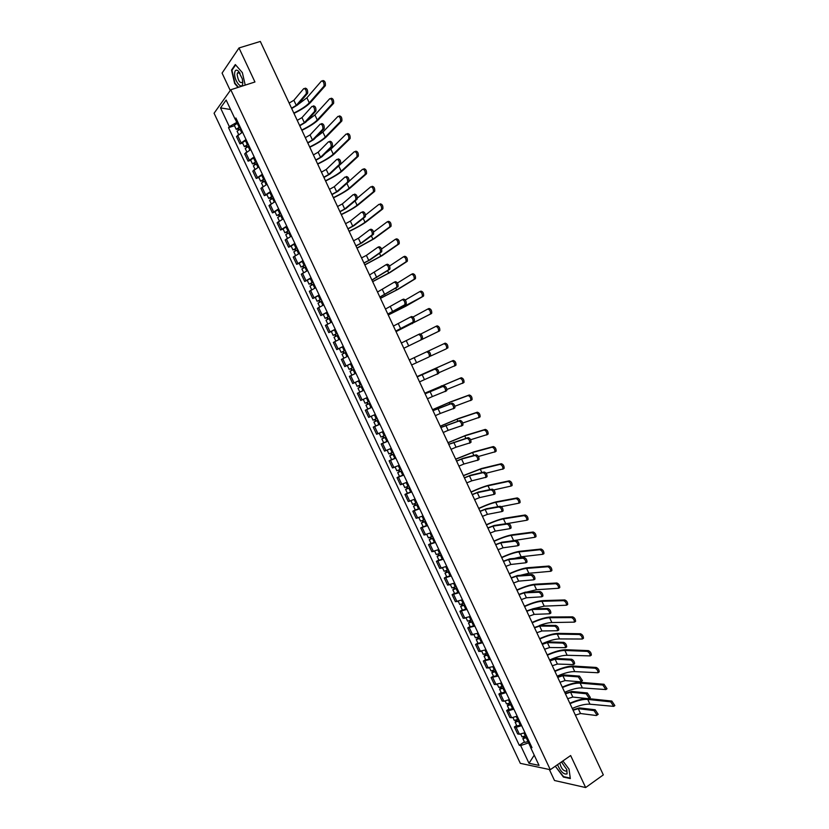 <?xml version="1.0" encoding="UTF-8"?>
<svg xmlns="http://www.w3.org/2000/svg" width="829" height="829" viewBox="0 0 829 829"><rect width="100%" height="100%" fill="white"/><g stroke="black" fill="none" stroke-linecap="round" stroke-linejoin="round"><path stroke-width="1.24" d="M549.347 769.509L554.508 780.503L585.647 787.55L603.325 774.887L260.327 41.45L239.001 47.958L222.079 73.087L230.255 90.496M230.783 89.75L214.079 113.241L520.332 763.343L550.29 769.706L230.783 89.75L254.949 81.988L239.001 47.958M585.647 787.55L570.642 755.54L550.29 769.706M242.555 132.143L236.524 136.567L239.964 143.883L246.016 139.5M242.617 142.971L239.964 143.883M250.731 149.531L244.659 153.862L248.099 161.168L254.182 156.878M250.741 160.235L248.099 161.168M258.897 166.898L252.783 171.137L256.223 178.432L262.347 174.235M258.855 177.479L256.223 178.432M267.042 184.235L260.897 188.38L264.327 195.665L270.492 191.561M266.959 194.691L264.327 195.665M275.187 201.54L269 205.592L272.43 212.866L278.627 208.856M275.041 211.882L272.43 212.866M283.311 218.825L277.093 222.783L280.513 230.047L286.751 226.13M283.114 229.042L280.513 230.047M291.435 236.089L285.176 239.954L288.585 247.208L294.865 243.384M291.176 246.182L288.585 247.208M299.538 253.322L293.238 257.094L296.647 264.337L302.958 260.607M299.228 263.29L296.647 264.337M307.632 270.534L301.29 274.212L304.699 281.445L311.051 277.798M307.269 280.378L304.699 281.445M315.704 287.715L309.341 291.3L312.74 298.523L319.124 294.979M315.3 297.445L312.74 298.523M323.776 304.875L317.372 308.367L320.761 315.58L327.186 312.118M323.31 314.481L320.761 315.58M331.828 322.004L325.393 325.414L328.781 332.616L335.237 329.248M331.31 331.496L328.781 332.616M339.88 339.113L333.393 342.429L336.781 349.62L343.279 346.335M343.341 346.481L336.781 349.62M347.911 356.19L341.393 359.413L344.771 366.594L351.299 363.413M347.496 365.351L344.771 366.594M355.931 373.247L349.372 376.376L352.75 383.547L359.32 380.459L352.75 383.547M363.941 390.272L357.351 393.319L360.719 400.48L364.781 398.666M363.91 390.221L357.351 393.319M371.931 407.288L365.309 410.241L368.677 417.391L375.319 414.469M367.869 409.008L365.309 410.241M379.92 424.261L373.257 427.132L376.615 434.272L383.299 431.443M375.734 425.909L373.257 427.132M387.889 441.215L381.195 443.992L384.552 451.121L391.267 448.385M383.661 442.759L381.195 443.992M395.858 458.147L389.122 460.841L392.469 467.95L399.215 465.307M391.578 459.587L389.122 460.841M403.806 475.058L397.029 477.649L400.376 484.758L407.163 482.198M399.485 476.385L397.029 477.649M411.744 491.939L404.935 494.447L408.272 501.545L415.101 499.068M407.371 493.162L404.935 494.447M419.671 508.788L412.821 511.213L416.158 518.301L423.018 515.918M415.256 509.908L412.821 511.213M427.588 525.627L420.707 527.959L424.033 535.037L430.925 532.736M423.122 526.643L420.707 527.959M435.484 542.435L428.572 544.674L431.899 551.741L438.831 549.534M430.976 543.337L428.572 544.674M443.38 559.212L436.427 561.368L439.753 568.425L446.717 566.311M438.821 560.021L436.427 561.368M451.256 575.968L444.271 578.041L447.587 585.087L454.593 583.056M446.655 576.673L444.271 578.041M459.131 592.704L452.106 594.683L455.422 601.719L462.458 599.771M454.479 593.295L452.106 594.683M466.986 609.408L459.929 611.305L463.235 618.33L470.302 616.475M462.292 609.906L459.929 611.305M474.83 626.092L467.743 627.905L471.038 634.921L478.146 633.149M470.095 626.486L467.743 627.905M482.665 642.755L475.535 644.475L478.83 651.48L485.97 649.801M477.887 643.045L475.535 644.475M490.488 659.387L483.328 661.024L486.623 668.019L493.794 666.423M485.659 659.573L483.328 661.024M498.302 675.998L491.1 677.552L494.395 684.536L501.597 683.023M493.431 676.081L491.1 677.552M506.094 692.588L500.592 694.246L498.871 694.049L502.146 701.023L503.877 701.241L509.389 699.603M501.182 692.567L498.871 694.049M513.887 709.147L508.364 710.764L506.623 710.536L509.897 717.499L511.648 717.748L517.182 716.152M508.923 709.023L506.623 710.536M521.659 725.686L516.125 727.261L514.363 726.981L517.638 733.934L519.41 734.235L524.954 732.681M516.664 725.458L514.363 726.981M235.218 119.096L236.762 122.391L237.799 122.039M236.762 122.391L229.332 126.64L220.514 107.905L226.141 100.05L235.084 119.086L236.503 119.272M531.202 745.976L530.581 747.406L532 747.665L235.902 118.008L235.084 119.086M530.581 747.406L539.047 765.395L528.995 763.281L520.653 745.561L528.57 742.877L530.643 747.271M229.332 126.64L228.535 127.687L519.286 745.312L520.653 745.561M245.229 85.107L242.358 72.631L235.322 64.558L231.519 70.092L234.659 83.48L238.058 87.418M555.295 766.224L563.419 777.053L570.331 778.566L569.036 769.094L562.87 760.96M529.462 742.276L528.57 742.877M234.483 125.676L228.535 127.687M524.384 741.872L519.286 745.312M220.514 107.905L230.586 109.511M534.228 755.157L528.995 763.281M232.224 69.864L231.519 70.092M569.015 769.074L570.248 778.099L563.554 776.638L555.295 766.265M305.093 88.175C306.999 88.32 307.849 90.019 307.642 93.252L306.284 93.698C306.492 90.465 305.642 88.776 303.735 88.62L293.88 100.268L289.145 103.076M306.17 93.853L296.274 105.376L291.539 108.184M291.694 108.526L297.611 104.931L307.538 93.408M322.833 80.558C324.781 80.682 325.631 82.372 325.372 85.615L324.025 86.071C324.274 82.827 323.434 81.138 321.486 81.004L306.917 97.801L297.818 104.682M240.192 127.138L237.622 128.63L238.524 128.557L238.078 129.127L236.182 129.293L234.306 125.293L238.151 122.785M240.037 126.796L236.182 129.293M238.99 129.542L238.265 127.998M240.928 128.692L237.073 131.179L238.565 134.339M238.431 129.852L238.078 129.127M293.974 113.386C301.797 109.532 307.341 105.874 310.585 102.413L325.258 85.781M323.911 86.226L309.279 102.858C306.264 106.081 301.114 109.48 293.829 113.076M313.362 105.894C315.279 106.071 316.129 107.749 315.922 110.941L314.574 111.407C314.771 108.216 313.922 106.537 312.005 106.361L301.984 117.604L297.238 120.381M314.45 111.583L304.367 122.713L299.621 125.48M299.777 125.801L305.704 122.246L315.797 111.117M321.621 123.594C323.538 123.79 324.398 125.469 324.201 128.619L322.854 129.086C323.041 125.935 322.18 124.267 320.274 124.07L310.077 134.92L305.321 137.666M322.709 129.283L312.46 140.018L307.704 142.754M307.839 143.044L313.787 139.552L324.056 128.806M234.617 73.356C234.141 81.263 242.596 91.097 242.762 82.755L242.327 78.879L238.358 71.056C236.161 69.315 234.908 70.082 234.617 73.356M240.078 73.242L237.498 72.838L237.146 74.434C238.099 80.651 239.84 83.314 242.369 82.423L242.71 81.107M238.462 87.283L234.99 83.242L231.944 70.268L235.633 64.911L242.358 72.631M557.513 764.68C560.653 771.716 563.844 774.783 567.067 773.892L566.839 769.644L561.42 761.965M559.855 763.053C561.088 768.41 563.347 771.105 566.611 771.146L566.798 769.53M562.103 762.545L561.16 762.141M331.072 98.247C333.02 98.402 333.88 100.081 333.631 103.283L332.284 103.739C332.533 100.537 331.673 98.858 329.724 98.703L314.916 114.941L306.771 121.075M248.348 144.464L245.767 145.945L246.659 145.852L246.203 146.401L244.327 146.609L242.451 142.609L246.317 140.153M248.203 144.153L244.327 146.609M247.156 146.899L246.42 145.334M249.083 146.039L245.218 148.495L246.731 151.707M246.586 147.21L246.203 146.401M301.891 130.329C309.725 126.485 315.289 122.889 318.585 119.542L333.496 103.459M332.16 103.926L317.269 119.987C314.212 123.106 309.041 126.454 301.756 130.029M339.299 115.915C341.247 116.091 342.108 117.759 341.869 120.92L340.532 121.386C340.771 118.226 339.911 116.557 337.963 116.381L322.906 132.06L315.932 137.303M256.482 161.769L253.892 163.24L254.783 163.116L254.316 163.645L252.462 163.893L250.586 159.904L254.472 157.489M256.348 161.479L252.462 163.893M255.311 164.225L254.565 162.639M257.239 163.365L253.353 165.779L254.886 169.054M254.741 164.536L254.316 163.645M309.797 147.241C317.631 143.407 323.217 139.873 326.564 136.64L341.724 121.117M340.387 121.594L325.258 137.096C322.16 140.111 316.958 143.396 309.673 146.971M329.869 141.272C331.787 141.49 332.647 143.148 332.46 146.256L331.113 146.743C331.299 143.635 330.439 141.966 328.522 141.749L318.16 152.204L313.393 154.919M330.958 146.961L320.543 157.303L315.766 159.997M315.89 160.266L321.859 156.816L332.305 146.474M338.108 158.919C340.014 159.158 340.885 160.805 340.709 163.883L339.372 164.37C339.548 161.303 338.678 159.645 336.771 159.406L326.222 169.468L321.445 172.142M339.196 164.608L328.605 174.556L323.818 177.219M323.932 177.468L329.921 174.069L340.532 164.111M346.325 176.536C348.242 176.795 349.113 178.442 348.947 181.468L347.61 181.976C347.776 178.95 346.905 177.302 344.999 177.033L334.284 186.701L329.496 189.344M347.424 182.225L336.657 191.779L331.859 194.411M331.963 194.639L337.963 191.281L348.75 181.727M347.517 133.552C349.465 133.759 350.325 135.417 350.097 138.536L348.771 139.013C348.999 135.894 348.128 134.236 346.18 134.029L330.885 149.147L325.424 153.292M264.606 179.054L262.016 180.504L262.897 180.359L262.42 180.877L260.586 181.157L258.71 177.178L262.606 174.795M264.482 178.784L260.586 181.157M263.446 181.53L262.689 179.924M265.373 180.67L261.477 183.043L263.042 186.37M262.876 181.831L262.42 180.877M317.694 164.121C325.528 160.308 331.134 156.836 334.533 153.707L349.942 138.754M348.605 139.231L333.237 154.184C330.087 157.095 324.864 160.318 317.58 163.873M355.724 151.168C357.672 151.386 358.532 153.044 358.315 156.121L356.998 156.608C357.206 153.531 356.346 151.873 354.397 151.655L335.507 168.826M272.72 196.307L270.513 198.069L268.7 198.4L266.824 194.421L270.731 192.079M272.606 196.058L268.7 198.4M271.57 198.805L270.803 197.178M273.497 197.944L269.58 200.276L271.176 203.654M271 199.105L270.513 198.069M325.59 180.991C333.413 177.188 339.051 173.779 342.491 170.764L358.138 156.36M356.812 156.847L341.196 171.24C338.004 174.049 332.761 177.219 325.476 180.763M363.91 168.753C365.858 169.002 366.729 170.639 366.522 173.675L365.206 174.173C365.413 171.137 364.542 169.499 362.594 169.251L349.019 181.292M280.824 213.54L276.793 215.613L274.927 211.644L278.855 209.333M280.72 213.312L276.793 215.613M279.684 216.058L278.907 214.41M281.601 215.198L277.674 217.488L279.3 220.928M279.114 216.359L278.596 215.25M333.455 197.83C341.289 194.038 346.947 190.691 350.429 187.789L366.325 173.935M365.009 174.432L349.144 188.276C345.911 190.981 340.646 194.09 333.362 197.623M354.543 194.121C356.449 194.411 357.33 196.048 357.164 199.033L355.838 199.551C355.993 196.566 355.123 194.919 353.206 194.639L342.325 203.913L337.527 206.525M355.631 199.82L344.698 208.991L339.89 211.582M339.983 211.778L346.004 208.483L356.957 199.302M372.086 186.318C374.045 186.577 374.915 188.214 374.718 191.209L373.402 191.717C373.599 188.722 372.718 187.085 370.77 186.815L357.351 198.09M288.917 230.742L284.886 232.794L283.021 228.835L286.958 226.566M288.824 230.545L284.886 232.794M287.787 233.281L287 231.612M289.704 232.421L285.756 234.669L287.404 238.161M287.217 233.581L286.658 232.389M341.32 214.638C349.154 210.867 354.833 207.582 358.366 204.784L374.501 191.489M373.185 191.996L357.081 205.281C353.807 207.882 348.522 210.939 341.237 214.462M362.739 211.685C364.646 211.996 365.527 213.633 365.371 216.576L364.055 217.105C364.2 214.151 363.32 212.525 361.413 212.214L350.356 221.105L345.548 223.675M363.827 217.385L352.729 226.162L347.911 228.731M347.993 228.908L354.024 225.654L365.154 216.866M380.252 203.851C382.21 204.141 383.091 205.758 382.894 208.721L381.589 209.24C381.775 206.276 380.894 204.649 378.946 204.359L365.506 215.022M297 247.923L292.958 249.954L291.093 245.995L295.041 243.778M296.906 247.747L292.958 249.954M295.88 250.482L295.083 248.793M297.787 249.612L293.839 251.829L295.507 255.373M295.3 250.772L294.709 249.519M349.175 231.436C356.998 227.674 362.708 224.452 366.294 221.757L382.666 209.012M381.35 209.53L365.009 222.265C361.693 224.763 356.387 227.768 349.102 231.27M369.91 229.633L370.915 229.229C372.832 229.56 373.713 231.177 373.568 234.089L372.262 234.628C372.397 231.716 371.516 230.089 369.599 229.757L358.387 238.265L353.558 240.804M372.014 234.928L360.75 243.322L355.921 245.85M355.983 245.995L362.035 242.793L373.33 234.389M387.423 221.757L388.407 221.353C390.355 221.664 391.247 223.281 391.06 226.203L389.765 226.731C389.941 223.809 389.05 222.193 387.112 221.882L373.578 231.996M305.062 265.073L301.02 267.093L299.155 263.145L303.124 260.959M304.989 264.917L301.02 267.093M303.953 267.663L303.155 265.943M305.87 266.783L301.891 268.959L303.59 272.565M303.383 267.954L302.751 266.617M357.019 248.203L374.2 238.711L390.811 226.514M389.516 227.042L372.926 239.229L356.947 248.058M378.045 247.177L379.091 246.741C381.008 247.094 381.889 248.71 381.754 251.581L380.449 252.13C380.584 249.249 379.692 247.633 377.786 247.28L366.387 255.394L361.558 257.902M380.19 252.441L368.75 260.451L363.91 262.938M363.972 263.073L370.035 259.912L381.495 251.902M395.526 239.26L396.552 238.835C398.5 239.166 399.391 240.783 399.226 243.664L397.92 244.203C398.096 241.312 397.205 239.705 395.257 239.374L381.589 249.001M313.113 282.202L309.072 284.202L307.207 280.264L311.196 278.109M313.051 282.067L309.072 284.202M312.025 284.803L311.207 283.072M313.932 283.932L309.942 286.067L311.663 289.725M311.445 285.093L310.782 283.684M364.843 264.938L382.096 255.633L398.946 243.985M397.651 244.524L380.832 256.161L364.791 264.824M386.169 264.679L387.257 264.223C389.164 264.606 390.055 266.213 389.931 269.042L388.625 269.601C388.749 266.762 387.858 265.156 385.951 264.772L369.537 274.979M388.355 269.933L371.889 280.005M371.941 280.119L389.661 269.373M403.609 256.741L404.687 256.285C406.635 256.648 407.526 258.244 407.36 261.094L406.075 261.643C406.231 258.793 405.34 257.187 403.391 256.835L389.547 266.005M321.155 299.3L317.103 301.29L315.248 297.352L319.248 295.238M321.103 299.196L317.103 301.29M320.077 301.932L319.248 300.181M321.984 301.062L317.984 303.155L319.725 306.865M319.497 302.222L318.802 300.73M372.667 281.663L389.993 272.534L407.08 261.436M405.785 261.974L388.728 273.073L372.615 281.559M394.272 282.171L395.402 281.684C397.309 282.088 398.21 283.684 398.096 286.482L396.801 287.052C396.915 284.243 396.013 282.648 394.107 282.243L377.516 292.026M396.5 287.394L379.858 297.051M379.9 297.134L397.796 286.824M411.692 274.192L412.801 273.715C414.749 274.098 415.65 275.694 415.495 278.503L414.21 279.062C414.355 276.244 413.464 274.648 411.516 274.275L397.443 283.01M329.186 316.377L325.134 318.357L323.279 314.419L327.289 312.346M329.144 316.295L325.134 318.357M328.118 319.03L327.289 317.258M330.025 318.149L326.004 320.212L327.776 323.984M327.538 319.31L326.813 317.756M380.47 298.357L397.868 289.404L415.194 278.855M413.909 279.404L396.614 289.953L380.438 298.274M402.376 299.632L403.536 299.114C405.454 299.538 406.355 301.134 406.241 303.901L404.946 304.471C405.06 301.704 404.158 300.108 402.241 299.683L385.475 309.051M404.645 304.823L387.817 314.067M387.848 314.129L405.93 304.253M419.754 291.621L420.904 291.124C422.852 291.518 423.754 293.103 423.619 295.88L422.334 296.45C422.469 293.673 421.567 292.088 419.619 291.684L405.288 300.025M337.206 333.434L333.144 335.382L331.299 331.455L335.32 329.424M337.175 333.362L333.144 335.382M336.149 336.108L335.31 334.315M338.045 335.227L334.014 337.237L335.818 341.071M335.569 336.387L334.802 334.75M388.262 315.02L405.733 306.264L423.287 296.243M422.013 296.813L388.241 314.968M410.459 317.061L411.661 316.523C413.567 316.968 414.479 318.554 414.376 321.289L413.091 321.87C413.194 319.134 412.282 317.548 410.376 317.103L393.423 326.056M412.769 322.232L395.765 331.061M395.785 331.103L414.054 321.652M427.816 309.03L428.997 308.492C430.945 308.916 431.857 310.502 431.722 313.238L430.448 313.818C430.572 311.072 429.671 309.497 427.723 309.072L413.06 317.03M345.216 350.46L341.144 352.398L339.299 348.47M345.196 350.418L341.144 352.398M344.17 353.154L343.32 351.341M346.066 352.273L342.025 354.252L343.848 358.128M343.589 353.434L342.791 351.724M430.106 314.191L396.034 331.631L431.381 313.611M418.531 334.47L419.775 333.9C421.681 334.377 422.593 335.952 422.5 338.647L421.225 339.237C421.308 336.543 420.396 334.968 418.49 334.491L401.36 343.03M420.883 339.621L422.158 339.03M435.857 326.408L437.08 325.849C439.028 326.294 439.94 327.869 439.816 330.574L438.551 331.154C438.665 328.45 437.753 326.875 435.805 326.429L420.717 334.066M349.144 369.382L353.195 367.434L349.144 369.382L347.299 365.465L351.351 363.516M352.18 370.18L351.309 368.345M353.62 374.335L352.346 374.936M354.066 369.288L350.014 371.237L351.848 375.143M351.6 370.449L350.76 368.667M438.189 331.538L403.816 348.273L439.463 330.958M426.593 351.859L427.868 351.258C429.785 351.755 430.697 353.33 430.614 355.983L429.339 356.584C429.422 353.921 428.5 352.346 426.593 351.859L409.288 359.983M428.976 356.967L411.63 364.978M443.888 343.755L445.142 343.165C447.09 343.641 448.012 345.206 447.898 347.879L446.634 348.47C446.748 345.797 445.826 344.232 443.888 343.755L428.033 351.206M361.195 384.438L357.123 386.345L355.278 382.428L359.351 380.521M362.055 386.283L359.403 387.526L360.169 387.164L359.299 385.319M362.066 386.293L357.983 388.19L359.589 387.433L358.719 385.599M363.9 390.21L359.827 392.096L357.983 388.19M360.169 387.174L359.589 387.433M446.261 348.864L430.572 356.076M422.127 374.646L424.458 379.641L437.443 373.91C437.515 371.278 436.593 369.713 434.686 369.195L417.205 376.905L435.961 368.584C437.867 369.102 438.79 370.667 438.717 373.299L437.121 374.273M424.458 379.641L419.536 381.889M438.842 372.739L454.706 365.755C454.81 363.123 453.888 361.558 451.95 361.071L417.06 376.594L453.204 360.47C455.152 360.957 456.074 362.522 455.971 365.154L454.375 366.138M369.174 401.412L365.081 403.277L363.247 399.371L367.33 397.495M371.879 407.174L370.957 407.609L369.123 403.692L370.045 403.257L367.361 404.459L368.117 404.075L367.288 402.303M369.123 403.692L365.952 405.122L367.527 404.324L366.708 402.573M370.957 407.609L367.786 409.029L365.952 405.122M368.138 404.117L367.527 404.324M425.09 393.765L444.033 385.889C445.94 386.428 446.872 387.993 446.8 390.583L445.246 391.557M430.044 391.578L432.375 396.563L445.536 391.205C445.598 388.614 444.676 387.039 442.769 386.511L425.111 393.806M432.375 396.563L427.443 398.79M446.904 389.475L462.779 383.029C462.862 380.418 461.94 378.863 459.991 378.345L424.811 393.174L461.245 377.734C463.193 378.252 464.116 379.806 464.022 382.407L462.468 383.392M377.143 418.355L373.04 420.189L371.237 416.345M377.993 420.158L375.319 421.37L376.065 420.966L375.257 419.246M378.014 420.21L373.91 422.034L375.464 421.194L374.677 419.515M379.848 424.116L375.744 425.93L373.91 422.034M376.097 421.049L375.464 421.194M432.976 410.614L452.095 403.163C454.012 403.723 454.934 405.288 454.883 407.847L453.349 408.821M437.94 408.49L440.272 413.464L453.618 408.469C453.67 405.909 452.748 404.355 450.831 403.796L433.007 410.687M440.272 413.464L435.329 415.661M432.531 409.671L450.375 401.93L469.276 394.987C471.224 395.516 472.157 397.07 472.074 399.64L470.54 400.614M454.883 406.241L470.831 400.262C470.913 397.692 469.981 396.138 468.033 395.599L449.163 402.531L432.562 409.733M385.102 435.287L380.988 437.07L379.205 433.298M385.931 437.059L383.257 438.251L383.993 437.836L383.216 436.178M385.972 437.121L381.848 438.914L383.392 438.044L382.635 436.437M387.806 441.028L383.682 442.81L381.848 438.914M384.055 437.95L383.392 438.044M440.841 427.453L460.147 420.417C462.054 420.997 462.986 422.552 462.945 425.08L461.442 426.044M445.836 425.37L448.157 430.344L461.691 425.723C461.732 423.194 460.8 421.64 458.893 421.049L440.883 427.536M448.157 430.344L443.204 432.5M440.251 426.179L458.168 418.614L477.297 412.2C479.245 412.759 480.178 414.313 480.105 416.842L478.602 417.816M462.779 422.997L478.861 417.474C478.944 414.946 478.001 413.391 476.064 412.832L456.955 419.225L440.292 426.261M393.05 452.178L388.915 453.94L387.174 450.22M393.868 453.929L391.184 455.111L391.92 454.675L391.164 453.08M393.91 454.023L389.785 455.774L391.298 454.862L390.583 453.339M395.744 457.919L391.609 459.66L389.785 455.774M391.993 454.82L391.298 454.862M448.707 444.251L468.178 437.639C470.095 438.24 471.038 439.795 470.996 442.292L469.515 443.256M453.712 442.23L456.043 447.194L469.742 442.935C469.784 440.448 468.851 438.893 466.934 438.292L448.758 444.365M456.043 447.194L451.069 449.318M447.961 442.665L465.95 435.277L485.307 429.401C487.255 429.982 488.198 431.526 488.126 434.023L486.654 434.987M470.623 439.753L486.892 434.665C486.955 432.158 486.022 430.614 484.074 430.033L464.737 435.899L448.002 442.769M400.987 469.059L396.842 470.768L395.122 467.121M401.796 470.779L399.101 471.939L399.827 471.494L399.101 469.95M401.847 470.893L397.702 472.603L399.205 471.66L398.521 470.209M403.671 474.779L399.526 476.488L397.702 472.603M399.91 471.68L399.205 471.66M456.551 461.038L462.81 458.427L476.209 454.841C478.126 455.463 479.069 457.007 479.038 459.473L477.587 460.427M461.587 459.069L463.908 464.022L477.794 460.136C477.825 457.67 476.882 456.126 474.965 455.494L461.587 459.069L456.613 461.162M463.908 464.022L458.924 466.116M455.66 459.121L473.711 451.919L493.307 446.562C495.255 447.173 496.198 448.707 496.136 451.183L494.695 452.137M478.406 456.499L494.913 451.836C494.965 449.359 494.022 447.815 492.074 447.214L472.509 452.551L455.712 459.245M408.904 485.908L404.749 487.587L403.06 484.001M409.702 487.607L407.008 488.747L407.723 488.281L407.029 486.81M409.764 487.742L405.609 489.411L407.091 488.426L406.448 487.058M411.598 491.628L407.433 493.286L405.609 489.411M407.827 488.499L407.091 488.426M464.385 477.784L470.665 475.224L484.219 472.012C486.136 472.665 487.079 474.209 487.058 476.644L485.639 477.587M469.442 475.877L471.753 480.83L485.825 477.307C485.846 474.872 484.903 473.328 482.986 472.675L469.442 475.877L464.458 477.939M471.753 480.83L466.768 482.882M463.349 475.566L481.462 468.53L501.286 463.712C503.234 464.333 504.187 465.867 504.136 468.312L502.726 469.255M486.115 473.235L502.913 468.976C502.954 466.53 502.011 464.996 500.063 464.364L480.271 469.173L463.411 475.711M416.821 502.726L412.645 504.374L410.987 500.851M417.609 504.405L414.904 505.535L415.609 505.048L414.946 503.628M417.681 504.56L413.505 506.198L414.966 505.182L414.355 503.887M419.505 508.436L415.329 510.063L413.505 506.198M415.733 505.307L414.966 505.182M472.209 494.519L478.499 492.001L492.229 489.162C494.136 489.835 495.089 491.369 495.079 493.773L494.581 494.219M477.286 492.664L479.597 497.607L493.846 494.447C493.856 492.043 492.903 490.509 490.996 489.835L477.286 492.664L472.292 494.695M479.597 497.607L474.602 499.628M471.027 491.98C478.83 488.416 484.892 486.136 489.214 485.12L509.265 480.83C511.213 481.473 512.167 483.006 512.125 485.421L511.607 485.867M493.752 489.96L510.902 486.095C510.944 483.67 509.99 482.146 508.042 481.494L488.022 485.773C484.012 486.706 478.374 488.83 471.1 492.146M424.717 519.534L420.531 521.13L418.904 517.679M425.495 521.182L422.79 522.291L423.484 521.783L422.852 520.436M425.578 521.358L421.391 522.954L422.831 521.897L422.262 520.685M427.401 525.234L423.204 526.819L421.391 522.954M423.619 522.083L422.831 521.897M480.022 511.224L486.333 508.757L500.219 506.281C502.136 506.975 503.089 508.509 503.079 510.892L502.571 511.327M485.12 509.42L487.431 514.363L501.856 511.576C501.856 509.193 500.903 507.659 498.985 506.965L485.12 509.42L480.115 511.42M487.431 514.363L482.426 516.353M478.685 508.374C486.499 504.82 492.581 502.592 496.944 501.69L517.223 497.918C519.172 498.592 520.125 500.115 520.094 502.498L519.565 502.954M501.276 506.664L518.881 503.182C518.913 500.799 517.959 499.265 516.011 498.592L495.752 502.353C491.711 503.182 486.043 505.255 478.779 508.56M432.603 536.301L428.406 537.866L426.811 534.477M433.37 537.938L430.665 539.026L431.349 538.508L430.738 537.213M433.463 538.135L429.267 539.689L430.686 538.601L430.147 537.461M435.287 542L431.08 543.555L429.267 539.689M431.505 538.829L430.686 538.601M487.825 527.907L494.146 525.482L508.198 523.379C510.115 524.094 511.068 525.627 511.068 527.98L510.55 528.415M492.944 526.166L495.255 531.088L509.845 528.674C509.845 526.322 508.892 524.788 506.975 524.073L492.944 526.166L487.929 528.125M495.255 531.088L490.229 533.047M486.343 524.736C494.157 521.203 500.26 519.037 504.664 518.239L525.171 514.985C527.12 515.679 528.083 517.203 528.052 519.555L527.513 520.011M508.415 523.379L526.85 520.249C526.871 517.887 525.907 516.363 523.969 515.669L503.483 518.902C499.39 519.638 493.711 521.659 486.436 524.944M440.479 553.057L436.272 554.58L434.707 551.254M441.235 554.663L438.52 555.741L439.194 555.202L438.614 553.969M441.339 554.881L437.121 556.404L438.531 555.275L438.033 554.207M443.152 558.746L438.935 560.259L437.121 556.404M439.37 555.565L438.531 555.275M495.618 544.57L501.959 542.187L516.166 540.456C518.084 541.192 519.037 542.715 519.047 545.036L518.508 545.482M500.757 542.871L503.058 547.803L517.835 545.741C517.824 543.42 516.861 541.886 514.944 541.15L500.757 542.871L495.732 544.808M503.058 547.803L498.022 549.72M493.991 541.088C501.794 537.555 507.928 535.451 512.374 534.757L533.109 532.021C535.057 532.736 536.021 534.259 536.011 536.591L535.451 537.047M508.768 541.358L534.809 537.285C534.819 534.954 533.855 533.441 531.907 532.726L511.192 535.43C507.068 536.073 501.358 538.031 494.094 541.306M448.344 569.782L444.116 571.274L442.582 568.01M449.09 571.357L446.375 572.424L447.038 571.865L446.489 570.694M449.204 571.606L444.976 573.088L446.365 571.917L445.898 570.932M451.017 575.461L446.79 576.932L444.976 573.088M447.225 572.269L446.365 571.917M503.4 561.202L509.752 558.87L524.115 557.502C526.032 558.259 526.995 559.782 527.016 562.072L526.456 562.518M508.56 559.565L510.861 564.476L525.804 562.787C525.793 560.497 524.819 558.964 522.902 558.207L508.56 559.565L503.514 561.461M510.861 564.476L505.814 566.373M501.618 557.409C509.431 553.896 515.576 551.845 520.073 551.254L541.036 549.047C542.985 549.772 543.948 551.295 543.948 553.596L543.368 554.052M514.198 558.445L521.172 556.798L542.746 554.3C542.757 552 541.783 550.487 539.834 549.741L518.902 551.938C514.726 552.477 509.006 554.383 501.732 557.648M456.199 586.486L451.96 587.937L450.458 584.735M456.934 588.041L454.209 589.087L454.862 588.507L454.344 587.398M457.059 588.3L452.81 589.751L454.178 588.549L453.753 587.637M458.872 592.155L454.624 593.595L452.81 589.751M455.069 588.942L454.178 588.549M511.161 577.813L517.534 575.523L532.063 574.518C533.98 575.295 534.943 576.818 534.974 579.088L534.394 579.533M516.343 576.228L518.643 581.139L533.762 579.813C533.741 577.544 532.767 576.02 530.85 575.233L516.343 576.228L511.296 578.093M518.643 581.139L513.586 582.994M509.244 573.709C517.047 570.207 523.223 568.207 527.762 567.72L548.953 566.031C550.902 566.787 551.876 568.311 551.876 570.58L551.285 571.036M520.218 575.336L528.861 573.274L550.684 571.295C550.674 569.026 549.7 567.502 547.762 566.746L526.591 568.414C522.374 568.86 516.633 570.715 509.369 573.969M464.043 603.16L459.784 604.579L458.313 601.439M464.768 604.693L462.033 605.73L462.686 605.129L462.188 604.082M464.903 604.973L460.644 606.393L461.991 605.149L461.598 604.31M466.706 608.818L462.447 610.227L460.644 606.393M462.903 605.605L461.991 605.149M518.923 594.393L525.306 592.155L539.99 591.512C541.907 592.31 542.881 593.833 542.912 596.072L542.332 596.517M524.125 592.87L526.415 597.771L541.72 596.807C541.679 594.569 540.705 593.046 538.788 592.238L524.125 592.87L519.058 594.704M526.415 597.771L521.348 599.595M516.85 589.979C524.664 586.497 530.85 584.559 535.441 584.176L556.85 582.994C558.798 583.782 559.782 585.295 559.782 587.543L559.181 587.999M526.57 592.103L536.539 589.72L558.601 588.269C558.591 586.02 557.616 584.497 555.668 583.72L534.27 584.87C530.021 585.222 524.26 587.025 516.985 590.269M471.877 619.812L467.608 621.19L466.157 618.113M472.582 621.325L469.846 622.341L470.489 621.729L470.022 620.734M472.727 621.626L468.458 623.004L469.784 621.729L469.432 620.962M474.53 625.47L470.261 626.838L468.458 623.004M470.727 622.227L469.784 621.729M526.664 610.963L533.068 608.766L547.907 608.486C549.834 609.305 550.808 610.828 550.85 613.045L550.238 613.481M531.886 609.481L534.177 614.382L549.648 613.781C549.617 611.564 548.632 610.04 546.715 609.222L531.886 609.481L526.819 611.284M534.177 614.382L529.099 616.175M524.456 606.237C532.259 602.756 538.477 600.88 543.099 600.6L564.746 599.937C566.694 600.735 567.668 602.248 567.689 604.476L567.067 604.932M533.151 608.755L544.207 606.144L566.508 605.211C566.487 602.984 565.513 601.471 563.565 600.673L541.948 601.305C537.648 601.564 531.866 603.305 524.591 606.538M479.701 636.444L475.411 637.791L473.991 634.776M480.395 637.926L477.649 638.931L478.281 638.299L477.846 637.366M480.551 638.257L476.26 639.594L477.577 638.278L477.255 637.594M482.354 642.092L478.064 643.418L476.26 639.594M478.54 638.838L477.577 638.278M534.394 627.501L540.819 625.346L555.813 625.429C557.741 626.268 558.725 627.791 558.767 629.978L558.145 630.423M539.648 626.071L541.928 630.962L557.575 630.734C557.534 628.537 556.549 627.025 554.632 626.175L539.648 626.071L534.56 627.843M541.928 630.962L536.84 632.724M532.042 622.465C539.845 618.994 546.083 617.18 550.757 616.994L572.621 616.849C574.57 617.678 575.554 619.19 575.575 621.387L574.943 621.833M539.285 625.563C544.539 623.595 548.736 622.6 551.865 622.548L574.404 622.133C574.383 619.926 573.388 618.413 571.44 617.595L549.606 617.719C545.264 617.874 539.461 619.564 532.197 622.786M487.504 653.045L483.203 654.35L481.815 651.407M488.188 654.506L485.442 655.49L486.063 654.848L485.659 653.967M488.354 654.858L484.053 656.154L485.348 654.806L485.058 654.195M490.157 658.682L485.856 659.977L484.053 656.154M486.333 655.418L485.348 654.806M542.125 644.009L548.56 641.905L563.71 642.351C565.637 643.211 566.621 644.734 566.673 646.9L566.041 647.335M547.389 642.641L549.668 647.522L565.492 647.656C565.44 645.49 564.456 643.967 562.528 643.097L547.389 642.641L542.29 644.382M549.668 647.522L544.57 649.252M539.627 638.672C547.43 635.221 553.689 633.449 558.404 633.377L580.487 633.739C582.435 634.589 583.429 636.092 583.461 638.268L582.808 638.724M542.021 643.791C549.285 640.589 555.119 638.962 559.513 638.931L582.29 639.024C582.259 636.848 581.264 635.335 579.316 634.496L557.254 634.102C552.87 634.164 547.047 635.802 539.783 639.014M495.296 669.625L490.986 670.899L489.628 668.008M495.98 671.065L493.224 672.029L493.452 670.557M496.146 671.438L491.835 672.702L492.861 670.775M497.949 675.252L493.628 676.516L491.835 672.702M494.125 671.977L493.11 671.314M549.834 660.506L556.28 658.433L571.596 659.242C573.523 660.133 574.507 661.646 574.57 663.791L573.917 664.216M555.119 659.19L557.399 664.06L573.388 664.557C573.336 662.412 572.342 660.9 570.425 660.008L555.119 659.19L550.021 660.889M557.399 664.06L552.29 665.76M547.192 654.848C554.995 651.407 561.274 649.708 566.031 649.729L588.341 650.61C590.289 651.47 591.284 652.983 591.326 655.128L590.652 655.573M549.596 659.988C556.86 656.796 562.704 655.231 567.14 655.283L590.165 655.894C590.124 653.739 589.129 652.236 587.181 651.366L564.891 650.464C560.466 650.433 554.622 652.019 547.358 655.211M503.089 686.184L498.757 687.417L497.431 684.588M503.752 687.593L500.996 688.547L501.244 687.106M503.939 687.987L499.607 689.22L500.654 687.334M505.731 691.8L501.4 693.023L499.607 689.22M501.897 688.516L500.861 687.79M557.534 676.972L564 674.951L579.471 676.112L582.455 680.65L581.813 681.086M562.839 675.708L565.119 680.568L580.621 681.852L581.284 681.428L578.3 676.879L562.839 675.708L557.73 677.376M565.119 680.568L560 682.236M554.746 671.013C562.549 667.583 568.849 665.936 573.658 666.06L596.186 667.449C598.134 668.34 599.139 669.842 599.18 671.967L598.517 672.412M557.161 676.163C564.425 672.982 570.29 671.469 574.766 671.614L598.02 672.744C597.978 670.609 596.973 669.107 595.025 668.215L572.518 666.806C568.052 666.682 562.197 668.205 554.933 671.397M510.861 702.723L506.519 703.914L505.224 701.147M511.514 704.111L508.757 705.044L509.016 703.645M511.711 704.515L507.369 705.707L508.426 703.862M513.503 708.329L509.161 709.51L507.369 705.707M509.669 705.023L508.602 704.246M565.223 693.407L571.699 691.438L587.336 692.951L590.331 697.5L589.699 697.925M570.549 692.205L572.829 697.065L588.486 698.702L589.16 698.277L586.165 693.738L570.549 692.205L565.43 693.842M572.829 697.065L567.699 698.692M562.29 687.148C570.093 683.728 576.414 682.143 581.264 682.36L604.02 684.267L607.025 688.785L606.372 689.22M564.704 692.308C571.969 689.137 577.865 687.676 582.383 687.925L605.875 689.562L602.859 685.044L580.134 683.117C575.627 682.899 569.751 684.381 562.487 687.552M518.622 719.23L514.27 720.391L513.006 717.686M519.265 720.588L516.498 721.51L516.788 720.152M519.472 721.023L515.12 722.183L516.187 720.37M521.254 724.826L516.902 725.976L515.12 722.183M517.42 721.51L516.332 720.681M572.901 709.831L579.398 707.893L595.181 709.769L598.186 714.308L597.574 714.733M578.248 708.671L580.518 713.52L596.331 715.52L597.025 715.106L594.02 710.567L578.248 708.671L573.119 710.287M580.518 713.52L575.378 715.126M588.849 698.65L611.833 701.054L614.859 705.572L614.227 706.007M572.248 708.443C579.512 705.282 585.419 703.873 589.979 704.204L613.709 706.36L610.693 701.842L587.74 699.407C583.191 699.096 577.295 700.526 570.031 703.686M526.374 735.706L522.011 736.836L520.767 734.193M527.006 737.054L524.239 737.955L524.539 736.639M527.223 737.509L522.85 738.629L523.949 736.857M529.006 741.302L524.633 742.421L522.85 738.629M525.161 737.976L524.052 737.095M569.834 703.261C576.642 700.267 582.466 698.702 587.295 698.578M511.648 717.748L508.364 710.764M503.877 701.241L500.592 694.246M496.105 684.702L492.809 677.697M488.312 668.143L485.006 661.138M480.509 651.563L477.203 644.537M472.696 634.952L469.38 627.926M464.862 618.32L461.556 611.284M457.028 601.667L453.712 594.611M449.183 584.984L445.857 577.927M441.318 568.279L437.992 561.212M433.453 551.554L430.116 544.466M425.567 534.798L422.23 527.71M417.671 518.021L414.334 510.913M409.764 501.224L406.417 494.105M401.847 484.395L398.5 477.266M393.92 467.546L390.563 460.406M385.982 450.665L382.615 443.515M378.024 433.764L374.656 426.603M370.066 416.842L366.687 409.671M362.086 399.889L358.708 392.708M354.097 382.905L350.719 375.724M346.097 365.91L342.709 358.708M338.087 348.885L334.698 341.672M330.066 331.828L326.667 324.605M322.035 314.751L318.626 307.518M313.984 297.652L310.574 290.409M305.922 280.523L302.512 273.269M297.849 263.373L294.44 256.109M289.767 246.192L286.347 238.918M281.673 228.991L278.243 221.706M273.57 211.758L270.14 204.462M265.446 194.504L262.016 187.199M257.322 177.219L253.881 169.904M249.177 159.914L245.726 152.588M241.021 142.588L237.571 135.241M519.41 734.235L516.125 727.261M293.88 100.268L296.274 105.376M239.084 127.189L237.198 123.189M241.612 132.567L239.975 129.086M309.279 102.858L306.917 97.801M301.984 117.604L304.367 122.713M310.077 134.92L312.46 140.018M247.239 144.547L245.363 140.547M249.788 149.956L248.13 146.443M317.269 119.987L314.916 114.941M255.394 161.883L253.519 157.883M257.954 167.323L256.285 163.769M325.258 137.096L322.906 132.06M318.16 152.204L320.543 157.303M326.222 169.468L328.605 174.556M334.284 186.701L336.657 191.779M263.529 179.188L261.653 175.199M266.109 184.66L264.42 181.074M333.237 154.184L330.885 149.147M271.663 196.473L269.788 192.483M274.244 201.965L272.544 198.349M341.196 171.24L338.854 166.214M279.777 213.727L277.902 209.747M282.378 219.26L280.658 215.602M349.144 188.276L346.864 183.396M342.325 203.913L344.698 208.991M287.881 230.949L286.005 226.98M290.492 236.514L288.761 232.825M357.081 205.281L355.04 200.908M350.356 221.105L352.729 226.162M295.974 248.161L294.098 244.192M298.595 253.747L296.855 250.026M365.009 222.265L363.206 218.4M358.387 238.265L360.75 243.322M304.046 265.332L302.181 261.373M306.689 270.959L304.927 267.207M372.926 239.229L371.361 235.861M366.387 255.394L368.75 260.451M312.118 282.492L310.253 278.534M314.771 288.14L312.989 284.357M380.832 256.161L379.495 253.301M374.387 272.513L376.749 277.549M320.17 299.611L318.315 295.663M322.844 305.3L321.051 301.476M388.728 273.073L387.63 270.71M382.376 289.59L384.729 294.627M328.211 316.719L326.357 312.771M330.906 322.429L329.092 318.574M396.614 289.953L395.744 288.088M390.345 306.657L392.697 311.683M336.242 333.797L334.388 329.859M338.947 339.538L337.113 335.652M404.479 306.813L403.847 305.455M398.314 323.683L400.656 328.709M344.263 350.843L342.408 346.916M346.978 356.625L345.133 352.698M412.334 323.652L411.93 322.782M406.262 340.698L408.604 345.703M352.273 367.869L350.418 363.941M354.988 373.651L353.144 369.724M414.199 357.682L416.541 362.687M360.263 384.874L358.418 380.946M362.978 390.646L361.133 386.718M434.686 369.195L435.961 368.584M451.95 361.071L453.204 360.47M368.252 401.847L366.408 397.93M442.769 386.511L444.033 385.889M459.991 378.345L461.245 377.734M376.221 418.8L374.387 414.904M378.926 424.552L377.091 420.645M441.805 386.78L441.36 385.817M450.831 403.796L452.095 403.163M468.033 395.599L469.276 394.987M384.179 435.722L382.366 431.878M386.884 441.474L385.05 437.567M449.836 403.992L449.163 402.531M458.893 421.049L460.147 420.417M476.064 412.832L477.297 412.2M392.127 452.624L390.345 448.821M394.832 458.364L392.998 454.468M457.857 421.173L456.955 419.225M466.934 438.292L468.178 437.639M484.074 430.033L485.307 429.401M400.065 469.504L398.293 465.743M402.759 475.235L400.925 471.338M465.867 438.334L464.737 435.899M474.965 455.494L476.209 454.841M492.074 447.214L493.307 446.562M407.992 486.354L406.241 482.644M410.676 492.074L408.852 488.188M473.867 455.463L472.509 452.551M482.986 472.675L484.219 472.012M500.063 464.364L501.286 463.712M415.909 503.182L414.179 499.514M418.593 508.892L416.769 505.016M481.856 472.571L480.271 469.173M490.996 489.835L492.229 489.162M508.042 481.494L509.265 480.83M423.806 519.98L422.106 516.353M426.489 525.69L424.666 521.814M489.825 489.659L488.022 485.773M498.985 506.965L500.219 506.281M516.011 498.592L517.223 497.918M431.702 536.757L430.013 533.182M434.375 542.456L432.551 538.591M497.794 506.716L495.752 502.353M506.975 524.073L508.198 523.379M523.969 515.669L525.171 514.985M439.577 553.513L437.909 549.979M442.251 559.202L440.437 555.337M505.742 523.752L503.483 518.902M514.944 541.15L516.166 540.456M531.907 532.726L533.109 532.021M447.442 570.238L445.795 566.746M450.116 575.917L448.302 572.062M513.472 540.301L511.192 535.43M522.902 558.207L524.115 557.502M539.834 549.741L541.036 549.047M455.297 586.942L453.681 583.492M457.971 592.621L456.157 588.766M521.172 556.798L518.902 551.938M530.85 575.233L532.063 574.518M547.762 566.746L548.953 566.031M463.142 603.626L461.535 600.217M465.805 609.284L464.002 605.439M528.861 573.274L526.591 568.414M538.788 592.238L539.99 591.512M555.668 583.72L556.85 582.994M470.976 620.279L469.39 616.921M473.639 625.936L471.825 622.092M536.539 589.72L534.27 584.87M546.715 609.222L547.907 608.486M563.565 600.673L564.746 599.937M478.799 636.91L477.235 633.594M481.452 642.558L479.649 638.724M544.207 606.144L541.948 601.305M554.632 626.175L555.813 625.429M571.44 617.595L572.621 616.849M486.613 653.521L485.069 650.237M489.255 659.159L487.462 655.324M551.865 622.548L549.606 617.719M562.528 643.097L563.71 642.351M579.316 634.496L580.487 633.739M494.405 670.101L492.882 666.868M497.058 675.728L495.255 671.904M559.513 638.931L557.254 634.102M570.425 660.008L571.596 659.242M587.181 651.366L588.341 650.61M502.198 686.661L500.695 683.469M504.84 692.277L503.037 688.464M567.14 655.283L564.891 650.464M578.3 676.879L579.471 676.112M595.025 668.215L596.186 667.449M509.97 703.199L508.488 700.049M512.612 708.805L510.819 704.992M574.766 671.614L572.518 666.806M586.165 693.738L587.336 692.951M602.859 685.044L604.02 684.267M517.731 719.707L516.27 716.598M520.374 725.313L518.581 721.499M582.383 687.925L580.134 683.117M594.02 710.567L595.181 709.769M610.693 701.842L611.833 701.054M525.493 736.193L524.042 733.126M528.125 741.789L526.332 737.986M589.979 704.204L587.74 699.407M307.642 93.252L306.284 93.698M325.372 85.615L324.025 86.071M315.922 110.941L314.574 111.407M324.201 128.619L322.854 129.086M239.001 72.372L237.498 72.838M239.716 72.869L238.358 71.056M333.631 103.283L332.284 103.739M341.869 120.92L340.532 121.386M332.46 146.256L331.113 146.743M340.709 163.883L339.372 164.37M348.947 181.468L347.61 181.976M350.097 138.536L348.771 139.013M358.315 156.121L356.998 156.608M366.522 173.675L365.206 174.173M357.164 199.033L355.838 199.551M374.718 191.209L373.402 191.717M365.371 216.576L364.055 217.105M382.894 208.721L381.589 209.24M373.568 234.089L372.262 234.628M391.06 226.203L389.765 226.731M381.754 251.581L380.449 252.13M399.226 243.664L397.92 244.203M389.931 269.042L388.625 269.601M407.36 261.094L406.075 261.643M398.096 286.482L396.801 287.052M415.495 278.503L414.21 279.062M406.241 303.901L404.946 304.471M423.619 295.88L422.334 296.45M414.376 321.289L413.091 321.87M431.722 313.238L430.448 313.818M422.5 338.647L421.225 339.237M439.816 330.574L438.551 331.154M430.614 355.983L429.339 356.584M447.898 347.879L446.634 348.47M438.717 373.299L437.443 373.91M455.971 365.154L454.706 365.755M446.8 390.583L445.536 391.205M464.022 382.407L462.779 383.029M454.883 407.847L453.618 408.469M472.074 399.64L470.831 400.262M462.945 425.08L461.691 425.723M480.105 416.842L478.861 417.474M470.996 442.292L469.742 442.935M488.126 434.023L486.892 434.665M479.038 459.473L477.794 460.136M496.136 451.183L494.913 451.836M487.058 476.644L485.825 477.307M504.136 468.312L502.913 468.976M495.079 493.773L493.846 494.447M512.125 485.421L510.902 486.095M503.079 510.892L501.856 511.576M520.094 502.498L518.881 503.182M511.068 527.98L509.845 528.674M528.052 519.555L526.85 520.249M519.047 545.036L517.835 545.741M536.011 536.591L534.809 537.285M527.016 562.072L525.804 562.787M543.948 553.596L542.746 554.3M534.974 579.088L533.762 579.813M551.876 570.58L550.684 571.295M542.912 596.072L541.72 596.807M559.782 587.543L558.601 588.269M550.85 613.045L549.648 613.781M567.689 604.476L566.508 605.211M558.767 629.978L557.575 630.734M575.575 621.387L574.404 622.133M566.673 646.9L565.492 647.656M583.461 638.268L582.29 639.024M574.57 663.791L573.388 664.557M591.326 655.128L590.165 655.894M582.455 680.65L581.284 681.428M599.18 671.967L598.02 672.744M590.331 697.5L589.16 698.277M607.025 688.785L605.875 689.562M598.186 714.308L597.025 715.106M614.859 705.572L613.709 706.36"/></g></svg>

